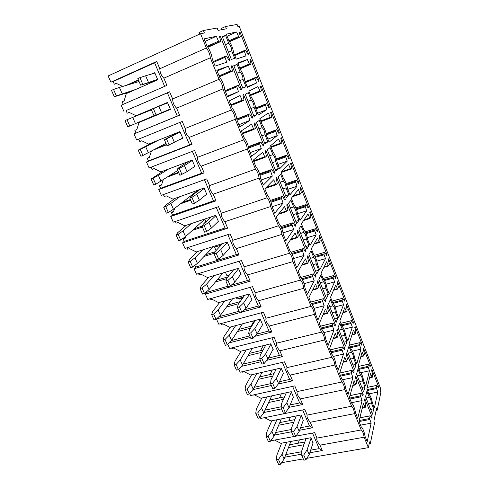 <?xml version="1.0" encoding="UTF-8"?>
<svg xmlns="http://www.w3.org/2000/svg" width="489" height="489" viewBox="0 0 489 489"><rect width="100%" height="100%" fill="white"/><g stroke="black" fill="none" stroke-linecap="round" stroke-linejoin="round"><path stroke-width="0.73" d="M231.462 109.939C233.595 112.574 234.854 115.691 235.252 119.285L243.595 139.872C245.649 142.336 246.884 145.38 247.3 149.017L255.466 169.151C257.434 171.443 258.644 174.426 259.091 178.088L267.073 197.788C268.968 199.922 270.154 202.837 270.619 206.535L278.437 225.808C280.258 227.788 281.413 230.643 281.902 234.365L289.549 253.229C291.303 255.062 292.434 257.856 292.948 261.609L300.435 280.075C302.116 281.762 303.223 284.5 303.761 288.278L311.09 306.358C312.709 307.911 313.791 310.588 314.348 314.39L321.53 332.098C323.082 333.522 324.146 336.145 324.714 339.971L331.75 357.318C333.241 358.608 334.28 361.182 334.873 365.026L341.762 382.019C343.199 383.193 344.219 385.711 344.824 389.574L351.579 406.231C352.954 407.288 353.957 409.758 354.58 413.633L361.2 429.959C362.52 430.907 363.504 433.321 364.14 437.221L368.37 447.649L369.562 441.934L370.289 443.737L374.562 422.942L373.871 421.206L376.512 408.523L377.184 410.216L380.87 392.282L380.228 390.644L380.656 388.596L239.249 26.375L237.935 26.62L237.086 24.45L225.484 26.534L226.389 28.814L218.094 30.385L217.159 28.026L203.375 30.501L204.378 32.989L200.557 33.71L206.352 48.001C208.656 51.009 209.983 54.273 210.319 57.781L219.048 79.322L172.672 98.931L169.628 91.791L167.403 92.861L177.299 116.052L133.968 133.925L136.651 139.952L182.256 121.455L185.227 128.442L231.462 109.939L222.923 88.882C222.556 85.33 221.266 82.14 219.048 79.322M372.746 374.812L371.652 370.509L371.891 369.519L378.62 386.732L378.4 387.753L376.854 385.369L376.298 387.716L377.783 392.044L374.385 407.973L372.447 403.077C371.579 398.59 370.369 395.546 368.828 393.945L366.866 388.993L370.57 373.657L372.16 377.502L372.746 374.812M373.682 408.816L371.395 403.04C371.09 400.13 370.417 398.229 369.378 397.325L366.817 391.5L365.57 396.683L372.532 414.183L373.682 408.816L370.631 409.409M363.718 381.041C362.856 376.561 361.628 373.462 360.032 371.744L358.034 366.695L362.111 352.08L363.828 355.919L364.409 353.798L363.278 349.103L363.541 348.168L370.387 365.68L370.149 366.658L368.553 364.164L367.942 366.402L369.452 370.79L365.693 386.029L363.718 381.041M356.683 382.251L355.485 377.16L355.784 376.072L363.211 394.702L362.93 395.833L361.188 393.272L360.479 395.876L362.104 400.577L357.74 418.303L355.589 412.985C354.678 408.064 353.339 404.758 351.573 403.064L349.39 397.679L354.14 380.656L355.9 384.819L356.683 382.251M364.947 386.781L362.612 380.9C362.318 377.973 361.628 376.041 360.54 375.094L357.948 369.146L356.579 374.091L363.669 391.915L364.947 386.781L361.884 387.422M354.825 358.596C353.981 354.128 352.728 350.968 351.071 349.122L349.036 343.981L353.492 330.106L355.252 334.042L355.882 332.025L354.757 327.324L355.045 326.432L362.013 344.256L361.75 345.191L360.1 342.587L359.439 344.714L360.968 349.158L356.836 363.682L354.825 358.596M347.422 359.067L346.224 353.957L346.56 352.924L354.128 371.909L353.816 372.991L352.019 370.307L351.243 372.783L352.893 377.551L348.089 394.464L345.888 389.042C345.002 384.134 343.633 380.76 341.793 378.92L339.568 373.425L344.769 357.245L346.573 361.499L347.422 359.067M356.041 364.336L353.669 358.345C353.382 355.399 352.673 353.431 351.53 352.441L348.92 346.371L347.416 351.071L354.647 369.232L356.041 364.336L352.966 365.026M345.766 335.735C344.934 331.273 343.657 328.058 341.945 326.077L339.867 320.839L344.727 307.74L346.524 311.768L347.208 309.861L346.084 305.148L346.395 304.311L353.492 322.453L353.199 323.339L351.499 320.619L350.778 322.636L352.331 327.135L347.82 340.912L345.766 335.735M337.985 335.43L336.793 330.307L337.153 329.329L344.867 348.688L344.531 349.708L342.667 346.897L341.823 349.244L343.504 354.073L338.241 370.142L335.998 364.611C335.124 359.715 333.73 356.273 331.817 354.281L329.549 348.675L335.222 333.37L337.068 337.722L337.985 335.43M346.976 341.475L344.556 335.368C344.28 332.404 343.547 330.399 342.349 329.36L339.714 323.162L338.076 327.606L345.448 346.12L346.976 341.475L343.889 342.208M336.536 312.434C335.717 307.991 334.421 304.708 332.642 302.599L330.527 297.263L335.79 284.965L337.63 289.091L338.376 287.3L337.257 282.575L337.593 281.786L344.812 300.258L344.5 301.096L342.746 298.259L341.97 300.154L343.541 304.714L338.626 317.709L336.536 312.434M328.363 311.328L327.172 306.2L327.563 305.277L335.43 325.008L335.063 325.98L333.137 323.033L332.227 325.24L333.932 330.142L328.192 345.326L325.906 339.678C325.044 334.794 323.626 331.279 321.64 329.14L319.323 323.418L325.485 309.03L327.379 313.48L328.363 311.328M337.734 318.174L335.271 311.951C335.008 308.969 334.25 306.927 332.991 305.833L330.338 299.519L328.559 303.687L336.071 322.557L337.734 318.174L334.635 318.956M327.129 288.693C326.328 284.262 325.002 280.918 323.162 278.669L321.004 273.229L326.695 261.768L328.577 265.992L329.378 264.323L328.266 259.592L328.626 258.858L335.98 277.666L335.637 278.443L333.828 275.49L332.991 277.257L334.586 281.884L329.262 294.072L327.129 288.693M318.553 286.756L317.367 281.609L317.789 280.753L325.808 300.876L325.411 301.78L323.418 298.7L322.434 300.766L324.164 305.735L317.936 319.995L315.601 314.231C314.763 309.36 313.308 305.778 311.248 303.473L308.883 297.63L315.552 284.201L317.495 288.761L318.553 286.756M328.321 294.427L325.802 288.088C325.558 285.081 324.769 283.003 323.449 281.847L320.778 275.411L318.852 279.305L326.511 298.541L328.321 294.427L325.203 295.264M317.544 264.494C316.756 260.075 315.405 256.67 313.498 254.274L311.297 248.724L317.428 238.137L319.354 242.465L320.222 240.918L319.109 236.181L319.5 235.502L326.988 254.659L326.615 255.38L324.751 252.3L323.852 253.944L325.466 258.632L319.714 269.977L317.544 264.494M308.547 261.688L307.361 256.536L307.819 255.741L315.998 276.261L315.57 277.104L313.504 273.877L312.453 275.796L314.207 280.845L307.465 294.14L305.087 288.253C304.262 283.4 302.777 279.739 300.637 277.269L298.223 271.303L305.417 258.877L307.416 263.54L308.547 261.688M318.718 270.228L316.157 263.76C315.918 260.735 315.105 258.614 313.718 257.397L311.028 250.839L308.956 254.433L316.768 274.054L318.718 270.228L315.594 271.114M307.77 239.824C307 235.423 305.619 231.951 303.645 229.402L301.401 223.748L307.991 214.066L309.953 218.497L310.888 217.085L309.781 212.336L310.197 211.713L317.826 231.224L317.428 231.896L315.503 228.681L314.537 230.191L316.175 234.94L309.983 245.411L307.77 239.824M298.333 236.12L297.153 230.955L297.648 230.227L305.992 251.157L305.527 251.939L303.394 248.559L302.263 250.325L304.048 255.447L296.774 267.734L294.341 261.725C293.541 256.89 292.025 253.149 289.8 250.502L287.336 244.408L295.081 233.033L297.129 237.807L298.333 236.12M308.932 245.551L306.316 238.962C306.096 235.912 305.252 233.742 303.791 232.458L301.09 225.777L298.865 229.072L306.829 249.084L308.932 245.551L305.796 246.493M297.807 214.671C297.049 210.282 295.643 206.743 293.596 204.041L291.31 198.271L298.369 189.536L300.38 194.078L301.383 192.8L300.277 188.039L300.729 187.483L308.498 207.36L308.07 207.972L306.077 204.622L305.05 205.991L306.713 210.808L300.063 220.368L297.807 214.671M287.917 210.025L286.743 204.848L287.269 204.194L295.784 225.551L295.283 226.266L293.076 222.733L291.872 224.335L293.681 229.53L285.857 240.765L283.375 234.628C282.587 229.818 281.041 225.997 278.73 223.167L276.212 216.945L284.531 206.658L286.633 211.554L287.917 210.025M298.95 220.386L296.285 213.669C296.077 210.594 295.203 208.381 293.663 207.018L290.955 200.221L288.565 203.198L296.695 223.614L298.95 220.386L295.802 221.389M287.642 189.011C286.902 184.646 285.472 181.034 283.345 178.173L281.016 172.287L288.571 164.536L290.625 169.188L291.695 168.051L290.594 163.289L291.071 162.788L298.993 183.045L298.534 183.595L296.481 180.105L295.387 181.333L297.067 186.217L289.94 194.824L287.642 189.011M277.287 183.399L276.114 178.21L276.682 177.629L285.368 199.426L284.836 200.068L282.55 196.37L281.261 197.813L283.1 203.088L274.708 213.222L272.165 206.951C271.407 202.159 269.824 198.253 267.428 195.239L264.849 188.876L273.761 179.738L275.918 184.756L277.287 183.399M288.773 194.726L286.059 187.868C285.869 184.824 284.971 182.562 283.363 181.083L280.619 174.157L278.058 176.798L286.352 197.629L288.773 194.726L285.613 195.783M277.275 162.843C276.554 158.497 275.093 154.811 272.893 151.786L270.515 145.777L278.577 139.053L280.68 143.821L281.817 142.831L280.723 138.057L281.236 137.629L289.305 158.271L288.816 158.754L286.695 155.123L285.533 156.199L287.245 161.15L279.622 168.772L277.275 162.843M266.432 156.217L265.27 151.022L265.869 150.514L274.739 172.764L274.17 173.332L271.798 169.469L270.429 170.734L272.3 176.089L263.308 185.074L260.716 178.662C259.977 173.901 258.363 169.909 255.869 166.7L253.235 160.196L262.758 152.25L264.983 157.397L266.432 156.217M278.394 168.546L275.619 161.553C275.46 158.558 274.549 156.248 272.874 154.628L270.069 147.562L267.336 149.86L275.802 171.119L278.394 168.546L275.221 169.665M266.694 136.144C265.992 131.822 264.506 128.063 262.226 124.86L259.8 118.729L268.388 113.069L270.539 117.959L271.756 117.122L270.661 112.342L271.212 111.981L279.433 133.02L278.913 133.436L276.719 129.652L275.484 130.581L277.22 135.606L269.091 142.189L266.694 136.144M255.35 128.46L254.194 123.259L254.836 122.837L263.889 145.545L263.278 146.04L260.826 141.999L259.372 143.088L261.273 148.528L251.664 156.309L249.011 149.756C248.296 145.019 246.645 140.936 244.06 137.525L241.364 130.875L251.529 124.182L253.822 129.457L255.35 128.46M267.801 141.834L264.971 134.695C264.842 131.755 263.913 129.402 262.165 127.629L259.304 120.416L256.395 122.354L265.032 144.059L267.801 141.834L264.616 143.02M255.9 108.894C255.221 104.603 253.699 100.765 251.34 97.378L248.858 91.125L257.996 86.577L260.203 91.59L261.493 90.905L260.405 86.125L260.992 85.832L269.372 107.28L268.822 107.629L266.554 103.692L265.246 104.457L267.006 109.554L258.345 115.068L255.9 108.894M244.035 100.123L242.886 94.915L243.571 94.566L252.813 117.757L252.165 118.173L249.628 113.949L248.082 114.854L250.007 120.373L239.757 126.902L237.043 120.202C236.352 115.496 234.665 111.321 231.982 107.696L229.231 100.899L240.062 95.508L242.416 100.923L244.035 100.123M256.988 114.579L254.097 107.293C254.011 104.408 253.057 101.999 251.236 100.08L248.32 92.714L245.221 94.279L254.035 116.437L256.988 114.579L253.791 115.826M244.885 81.088C244.225 76.822 242.672 72.898 240.227 69.328L237.697 62.947L247.403 59.554L249.659 64.695L251.028 64.175L249.946 59.389L250.564 59.169L259.115 81.046L258.528 81.321L256.187 77.219L254.8 77.818L256.591 82.989L247.379 87.384L244.885 81.088M232.477 71.168L231.334 65.954L232.061 65.697L241.505 89.383L240.808 89.713L238.18 85.3L236.542 86.009L238.504 91.62L227.581 96.834L224.812 89.982C224.145 85.306 222.422 81.04 219.628 77.189L216.816 70.239L228.339 66.211L230.765 71.773L232.477 71.168L219.433 76.706M245.955 86.755L243.002 79.316C242.947 76.492 241.976 74.035 240.081 71.95L237.104 64.432L233.809 65.605L242.813 88.234L245.955 86.755L242.746 88.069M233.638 52.696C232.996 48.46 231.413 44.456 228.883 40.691L226.297 34.169L236.59 31.987L238.901 37.262L240.356 36.913L239.28 32.121L239.94 31.981L248.656 54.285L248.033 54.493L245.612 50.22L244.152 50.648L245.967 55.899L236.187 59.126L233.638 52.696M220.667 41.596L219.53 36.375L220.307 36.204L229.952 60.404L229.213 60.648L226.493 56.033L224.757 56.541L226.755 62.244L215.136 66.082L212.293 59.077C211.658 54.432 209.891 50.067 206.994 45.99L204.115 38.875L216.364 36.278L218.864 41.993L220.667 41.596L207.911 47.286M234.689 58.344L231.676 50.752C231.658 47.989 230.661 45.483 228.693 43.234L225.649 35.556L222.153 36.314L231.352 59.432L234.689 58.344M364.837 398.786L372.129 417.068L371.872 418.248L370.185 415.809L369.537 418.529L371.145 423.168L367.202 441.671L365.087 436.457C364.171 431.53 362.856 428.291 361.151 426.732L359.018 421.457L363.327 403.627L365.161 407.581L365.766 405.002L364.562 399.923L364.837 398.786M205.337 218.858L204.805 219.347L205.765 221.566L204.206 223.345M216.004 245.661L214.549 247.196L216.022 250.582M225.405 272.208L226.969 275.814L229.31 275.118M236.431 297.636L237 298.938L243.296 297.171M239.017 298.369L239.317 299.072L241.108 298.571L241.994 299.017M204.096 223.1L204.683 222.905M214.549 247.196L221.126 245.111M250.924 326.267L254.427 320.668M260.49 350.674L263.29 345.644M270.038 374.537L272.294 370.008M279.519 397.899L281.352 393.804M288.907 420.784L290.399 417.08M298.192 443.205L299.402 439.862M200.557 33.71L108.13 75.954L110.899 82.164L156.724 61.455L159.83 68.76L206.352 48.001M156.724 61.455L154.591 62.818L113.136 81.541L114.334 84.236L116.7 83.558M113.136 81.541L110.899 82.164M167.403 92.861L126.046 110.569L127.213 113.21L129.261 112.421M126.046 110.569L169.628 91.791M210.319 57.781L163.839 78.179L166.908 85.398L121.168 105.214L123.913 111.37M151.89 73.949L154.726 72.69L157.764 79.78L126.303 93.607L124.096 100.948L122.14 101.798L123.259 104.31M127.213 113.21L129.163 112.378L136.07 115.716L167.47 102.464L170.441 109.402L139.059 122.476L136.81 129.597L134.86 130.398L136.015 132.996M134.86 130.398L136.834 129.524M138.735 139.108L139.83 141.565L141.773 140.783L148.619 144.114L179.94 131.596L182.843 138.387L179.805 139.585M151.199 167.134L152.177 169.328L154.114 168.589L160.899 171.92L192.14 160.105L194.989 166.755L193.424 167.336M151.394 151.174L149.255 157.635L147.311 158.399L148.442 160.942L146.492 162.03L149.121 167.935L194.604 150.484L197.513 157.317L243.595 139.872M147.311 158.399L149.383 157.256M163.405 194.579L164.267 196.523L166.205 195.826L172.935 199.145L204.084 188.014L206.871 194.518L205.82 194.891M163.253 179.885L161.443 185.099L159.506 185.814L160.612 188.302L158.754 189.555L161.333 195.331L206.694 178.882L209.543 185.576L255.466 169.151M159.506 185.814L161.676 184.426M175.355 221.456L176.113 223.161L178.045 222.501L184.714 225.814L215.783 215.337L218.51 221.706L217.715 221.969M174.744 208.241L173.381 211.994L171.45 212.666L172.531 215.105L170.765 216.505L173.289 222.165L218.522 206.682L221.309 213.235L267.073 197.788M171.45 212.666L173.723 211.052M187.067 247.782L187.721 249.256L189.646 248.632L196.26 251.945L227.232 242.092L229.903 248.333L229.274 248.528M185.832 236.346L185.074 238.339L183.149 238.974L184.212 241.364L182.531 242.905L185.001 248.449L230.105 233.895L232.831 240.313L278.437 225.808M183.149 238.974L185.527 237.153M198.534 273.577L199.09 274.824L201.01 274.243L207.574 277.544L238.449 268.302L241.065 274.415L240.539 274.567M194.885 265.362L195.655 267.092L194.06 268.773L196.48 274.207L241.444 260.545L244.115 266.829L289.549 253.229M209.781 298.858L210.239 299.891L212.153 299.347L218.662 302.642L249.439 293.975L252.006 299.965L251.554 300.093M206.596 291.701L206.865 292.312L205.356 294.121L207.727 299.445L252.55 286.652L255.166 292.801L300.435 280.075M216.456 319.024L218.754 324.183L263.43 312.22L265.998 318.247L311.09 306.358M220.796 323.639L221.162 324.464L223.076 323.95L229.53 327.239L260.209 319.14L262.721 325.008L262.33 325.112M227.752 344.372L229.561 348.437L274.091 337.276L276.609 343.18L321.53 332.098M231.603 347.93L231.878 348.553L233.785 348.076L240.185 351.359L270.765 343.798L273.229 349.549L272.88 349.635M238.821 369.213L240.16 372.221L284.543 361.829L287.006 367.624L331.75 357.318M242.196 371.75L242.385 372.184L244.286 371.738L250.637 375.008L281.114 367.972L283.528 373.614L283.217 373.682M252.581 395.106L254.586 394.947L260.888 398.211L291.255 391.677L293.339 397.264M249.665 393.547L250.557 395.552L294.788 385.9L297.202 391.579L341.762 382.019M262.776 418.022L264.69 417.716L270.943 420.968L301.206 414.923L303.272 420.393M260.295 417.404L260.753 418.431L304.824 409.501L307.196 415.069L351.579 406.231M270.723 440.791L293.583 436.604M222.923 88.882L176.59 108.148L179.597 115.202L177.299 116.052M133.968 133.925L179.597 115.202M235.252 119.285L189.066 137.458L192 144.365L189.622 144.94L148.442 160.942M146.492 162.03L192 144.365M247.3 149.017L201.266 166.138L204.145 172.898L201.682 173.216L160.612 188.302M158.754 189.555L204.145 172.898M259.091 178.088L213.21 194.206L216.028 200.82L213.485 200.893L172.531 215.105M170.765 216.505L216.028 200.82M270.619 206.535L224.903 221.682L227.66 228.161L225.044 227.996L184.212 241.364M182.531 242.905L227.66 228.161M281.902 234.365L236.352 248.589L239.054 254.928L236.364 254.537L195.655 267.092M194.06 268.773L239.054 254.928M292.948 261.609L247.562 274.934L250.209 281.144L247.452 280.533L231.236 285.24M205.356 294.121L250.209 281.144M303.761 288.278L258.547 300.741L261.138 306.829L258.32 306.01L244.531 309.763M216.554 318.932L239.647 312.66M242.324 311.933L261.138 306.829M314.348 314.39L269.305 326.029L271.847 331.988L268.968 330.967L257.006 334.024M229.268 342.82L250.429 337.434M254.891 336.304L271.847 331.988M324.714 339.971L279.849 350.809L282.336 356.652L279.402 355.436L268.467 358.052M241.352 366.389L260.998 361.726M266.841 360.332L282.336 356.652M334.873 365.026L290.185 375.094L292.624 380.821L289.635 379.427L279.488 381.683M252.935 389.617L271.358 385.534M278.296 383.999L292.624 380.821M344.824 389.574L300.319 398.908L302.709 404.519L299.665 402.948L290.173 404.916M263.944 412.508L281.523 408.883M289.176 407.306L302.709 404.519M354.58 413.633L310.252 422.251L312.599 427.759L309.506 426.011L300.558 427.734M274.525 435.027L291.56 431.775M299.629 430.234L312.599 427.759M295.979 436.151L314.678 432.643L317 438.101L361.2 429.959M368.37 447.649L306.854 458.303M303.296 458.92L281.652 462.667M364.14 437.221L319.995 445.149L322.294 450.552L319.158 448.639L310.668 450.149M284.824 457.154L301.756 454.171M309.812 452.753L322.294 450.552M225.649 35.556L222.422 37.005M154.848 72.971L154.059 73.326M138.503 80.245L128.387 84.744M138.381 79.964L126.076 85.441M154.591 62.818L164.64 86.382M114.334 84.236L116.284 83.356L122.727 86.449M231.676 50.752L228.455 52.158M228.693 43.234L225.472 44.658M163.839 78.179C161.291 75.746 159.958 72.61 159.83 68.76M216.364 36.278L205.117 41.351M220.307 36.204L219.567 36.534M236.59 31.987L227.116 36.235M239.94 31.981L239.317 32.262M170.429 109.383L139.059 122.476M237.104 64.432L233.889 65.807M167.489 102.501L136.07 115.716M162.336 104.976L162.006 104.817M165.141 111.59L170.349 109.188M243.002 79.316L239.793 80.654M240.081 71.95L236.872 73.307M176.59 108.148C174.023 105.618 172.715 102.549 172.672 98.931M165.227 111.321L170.343 109.175M228.339 66.211L217.128 71.021M238.504 91.62L227.33 96.205M241.505 89.383L240.79 89.676M232.061 65.697L231.346 66.009M247.403 59.554L237.954 63.594M256.591 82.989L247.171 86.859M259.115 81.046L258.51 81.29M250.564 59.169L249.958 59.432M182.739 138.136L181.737 138.528M166.486 144.548L156.193 148.607M179.995 122.372L189.622 144.94M166.596 144.793L154.127 149.713M254.097 107.293L250.9 108.558M251.236 100.08L248.039 101.364M189.066 137.458C186.474 134.848 185.197 131.841 185.227 128.442M250.007 120.373L238.87 124.713M252.813 117.757L252.086 118.045M267.006 109.554L257.617 113.234M269.372 107.28L268.761 107.525M178.577 172.33L169.866 175.582M192.354 151.345L201.682 173.216M178.785 172.8L167.91 176.853M264.971 134.695L261.78 135.899M262.165 127.629L258.974 128.851M201.266 166.138C198.656 163.442 197.409 160.502 197.513 157.317M261.273 148.528L250.172 152.623M263.889 145.545L263.149 145.82M277.22 135.606L267.868 139.096M279.433 133.02L278.809 133.252M190.417 199.53L182.269 202.409M204.445 179.695L213.485 200.893M190.716 200.215L180.417 203.846M196.951 191.774L197.342 190.741M275.619 161.553L272.446 162.69M272.874 154.628L269.696 155.783M213.21 194.206C210.588 191.431 209.359 188.552 209.543 185.576M272.3 176.089L261.236 179.958M274.739 172.764L273.987 173.027M287.245 161.15L277.917 164.469M289.305 158.271L288.669 158.497M202.189 226.12L194.164 228.797M205.765 221.566L206.352 221.37M216.279 207.446L225.044 227.996M202.397 227.067L192.403 230.392M204.805 219.347L206.743 218.381M286.059 187.868L282.893 188.943M283.363 181.083L280.197 182.171M224.903 221.682C222.263 218.834 221.065 216.016 221.309 213.235M283.1 203.088L272.135 206.719M285.368 199.426L284.598 199.677M297.067 186.217L287.776 189.359M298.993 183.045L298.345 183.265M215.093 251.749L205.716 254.696M227.868 234.616L236.364 254.537M214.451 253.18L204.047 256.444M296.285 213.669L293.137 214.683M293.651 207.012L290.497 208.045L293.663 207.018M236.352 248.589C233.693 245.667 232.519 242.911 232.831 240.313M293.681 229.53L283.07 232.856M295.784 225.551L295.001 225.796M306.713 210.808L297.648 213.724M308.498 207.36L307.838 207.574M227.898 276.866L216.982 280.099M228.106 286.151L206.865 292.312M239.219 261.224L247.452 280.533M226.682 278.657L215.398 281.988M306.316 238.962L303.18 239.916M303.73 232.44L300.588 233.406M247.562 274.934C244.891 271.945 243.742 269.243 244.115 266.829M304.048 255.447L293.687 258.504M305.992 251.157L305.191 251.395M316.175 234.94L307.343 237.642M317.826 231.224L317.159 231.431M240.148 301.627L227.99 305.008M239.035 311.261L218.852 316.762M250.331 287.281L258.32 306.01M238.718 303.651L226.499 307.037M316.157 263.76L313.027 264.665M313.62 257.367L310.491 258.284M258.547 300.741C255.863 297.691 254.732 295.044 255.166 292.801M314.207 280.845L304.017 283.681M315.998 276.261L315.179 276.493M325.466 258.632L316.805 261.138M326.988 254.659L326.304 254.855M251.829 326.029L238.773 329.439M249.751 335.876L231.48 340.546M261.224 312.813L268.968 330.967M250.484 328.186L237.361 331.603M325.802 288.088L322.691 288.938M323.315 281.817L320.197 282.679M269.305 326.029C266.609 322.917 265.503 320.319 265.998 318.247M324.164 305.735L314.085 308.376M325.808 300.876L324.977 301.096M334.586 281.884L326.041 284.231M335.98 277.666L335.289 277.856M263.07 350.045L249.329 353.4M260.252 360.014L243.088 364.109M271.89 337.826L279.402 355.436M261.811 352.331L247.996 355.692M253.339 322.398L251.462 321.444M335.271 311.951L332.165 312.752M332.826 305.796L329.72 306.609M279.849 350.809C277.141 347.636 276.059 345.093 276.609 343.18M333.932 330.142L323.877 332.618M335.43 325.008L334.58 325.222M343.541 304.714L335.063 306.915M344.812 300.258L344.103 300.448M273.95 373.645L259.677 376.909M283.394 373.303L278.577 383.639L274.836 388.388L272.795 388.834L270.551 383.676L254.249 387.306M282.349 362.343L289.635 379.427M272.77 376.059L258.418 379.317M344.556 335.368L341.463 336.114M342.159 329.329L339.066 330.087M290.185 375.094C287.465 371.866 286.407 369.378 287.006 367.624M343.504 354.073L333.394 356.408M344.867 348.688L343.993 348.889M352.331 327.135L343.877 329.213M353.492 322.453L352.771 322.636M284.512 396.836L269.818 399.965M281.248 406.762L265.062 410.118M292.599 386.377L299.665 402.948M283.406 399.366L268.632 402.49M353.669 358.345L350.589 359.042M351.316 352.416L348.235 353.131M300.319 398.908C297.587 395.625 296.548 393.18 297.202 391.579M352.893 377.551L342.581 379.77M354.128 371.909L353.235 372.105M360.968 349.158L352.465 351.126M362.013 344.256L361.279 344.433M294.8 419.617L279.763 422.588M291.646 429.446L275.57 432.539M302.648 409.941L309.506 426.011M293.767 422.264L278.651 425.228M362.612 380.9L359.549 381.554M360.307 375.081L357.239 375.748M310.252 422.251C307.514 418.92 306.499 416.53 307.196 415.069M362.104 400.577L351.432 402.722M363.211 394.702L362.294 394.886M369.452 370.79L360.809 372.673M370.387 365.68L369.635 365.845M313.003 443.089L310.967 437.722L280.808 443.303L274.757 440.137M304.83 441.989L289.525 444.794M301.78 451.726L285.808 454.568M312.508 433.052L319.158 448.639M303.871 444.745L288.479 447.539M371.395 403.04L368.339 403.645M369.128 397.331L366.072 397.948M319.995 445.149C317.251 441.775 316.255 439.422 317 438.101M371.145 423.168L360.515 425.155M372.129 417.068L371.188 417.245M377.783 392.044L368.804 393.883M378.62 386.732L377.85 386.891M199.622 34.028L192.269 37.5M203.375 30.501L199.005 32.5L199.665 34.12M225.484 26.534L221.431 28.374L221.884 29.664M370.289 443.737L369.146 443.939M377.184 410.216L376.114 410.424M135.881 89.395L116.382 95.875L113.521 89.463L111.48 90.373L114.34 96.773L130.667 91.694M122.226 93.79L119.414 87.445L113.521 89.463M139.065 81.535L119.414 87.445M116.382 95.875L114.34 96.773M157.592 79.389L140.649 85.172L155.85 80.618M140.649 85.172L137.8 78.631L139.915 77.684L142.764 84.242M148.418 82.25L145.618 75.764L139.915 77.684M154.897 73.081L145.618 75.764M129.811 125.997L127.018 119.726L124.982 120.587L127.776 126.84L135.447 123.613L132.696 117.403L127.018 119.726M153.956 115.746L135.447 123.613M151.401 109.872L132.696 117.403M154.023 115.905L151.242 109.512L153.35 108.619L156.132 115.025L154.023 115.905M170.276 109.016L156.132 115.025M161.578 112.721L158.839 106.382L153.35 108.619M167.635 102.849L158.839 106.382M165.979 143.375L142.947 155.453L140.209 149.322L138.179 150.129L153.326 142.232M148.381 152.782L145.691 146.712L140.209 149.322M158.515 140.154L145.691 146.712M142.947 155.453L140.918 156.254L138.179 150.129M182.684 138.008L167.097 145.948L164.377 139.695L178.381 132.219M169.2 145.123L166.48 138.858L164.377 139.695M174.451 142.519L171.767 136.315L166.48 138.858M180.099 131.975L171.767 136.315M177.758 170.447L155.795 184.267L153.118 178.271L151.095 179.029L163.381 170.979M161.04 181.327L158.405 175.386L153.118 178.271M168.589 169.011L158.405 175.386M155.795 184.267L153.766 185.019L151.095 179.029M194.83 166.382L187.03 171.663L179.885 175.325L177.22 169.212L178.876 167.678L188.503 161.48M181.975 174.549L179.316 168.424L177.22 169.212M187.03 171.663L184.414 165.594L179.316 168.424M192.299 160.478L184.414 165.594M198.1 190.154L173.424 209.261L168.363 212.464L165.747 206.59L163.729 207.305L165.508 205.337L174.744 198.497M173.424 209.261L170.844 203.442L165.747 206.59M179.946 196.639L170.844 203.442M168.363 212.464L166.346 213.167L163.729 207.305M206.719 194.157L199.347 200.172L194.475 203.332L192.385 204.06L189.787 198.082L191.266 196.193L199.842 189.53M194.475 203.332L191.871 197.342L189.787 198.082M199.347 200.172L196.78 194.237L191.871 197.342M204.243 188.375L196.78 194.237M205.019 218.968L185.545 236.603L180.667 240.056L178.106 234.31L176.089 234.983L177.696 232.691L186.205 225.313M185.545 236.603L183.02 230.912L178.106 234.31M191.395 223.565L183.02 230.912M180.667 240.056L178.65 240.716L176.089 234.983M218.357 221.352L211.395 228.07L206.7 231.486L204.622 232.171L202.073 226.321L203.381 224.103L211.254 216.865M206.7 231.486L204.157 225.625L202.073 226.321M211.395 228.07L208.882 222.263L204.157 225.625M215.93 215.692L208.882 222.263M213.626 246.419L197.415 263.375L192.709 267.061L190.203 261.438L188.192 262.067L189.634 259.47L197.556 251.529M197.415 263.375L194.946 257.801L190.203 261.438M202.739 249.885L194.946 257.801M192.709 267.061L190.704 267.685L188.192 262.067M229.757 247.984L223.186 255.374L218.669 259.042L216.59 259.683L214.103 253.956L215.246 251.413L222.544 243.583M218.669 259.042L216.175 253.302L214.103 253.956M223.186 255.374L220.728 249.69L216.175 253.302M227.379 242.44L220.728 249.69M222.966 272.935L209.041 289.592L204.5 293.51L202.043 288.003L200.044 288.589L201.327 285.698L208.742 277.196M209.041 289.592L206.621 284.133L202.043 288.003M213.913 275.649L206.621 284.133M204.5 293.51L202.501 294.091L200.044 288.589M240.924 274.072L234.726 282.104L230.38 286.01L228.308 286.609L225.869 281.004L226.859 278.155L233.663 269.732M230.38 286.01L227.941 280.393L225.869 281.004M234.726 282.104L232.324 276.542L227.941 280.393M238.595 268.638L232.324 276.542M232.642 298.706L220.429 315.277L216.046 319.409L213.644 314.017L211.645 314.561L212.776 311.389L219.744 302.336M220.429 315.277L218.057 309.928L213.644 314.017M224.897 300.888L218.057 309.928M216.046 319.409L214.054 319.947L211.645 314.561M251.859 299.635L246.034 308.284L241.841 312.41L239.781 312.972L237.391 307.483L238.229 304.341L244.586 295.344M241.841 312.41L239.457 306.915L237.391 307.483M246.034 308.284L243.681 302.832L239.457 306.915M249.586 294.311L243.681 302.832M242.44 323.828L231.584 340.436L227.361 344.776L225.001 339.494L223.015 340.008L223.999 336.56L230.545 326.97M231.584 340.436L229.262 335.197L225.001 339.494M235.68 325.613L229.262 335.197M227.361 344.776L225.368 345.283L223.015 340.008M262.581 324.684L257.104 333.92L253.07 338.266L251.016 338.785L248.675 333.406L249.366 329.989L255.313 320.429M253.07 338.266L250.729 332.881L248.675 333.406M257.104 333.92L254.8 328.577L250.729 332.881M260.35 319.464L254.8 328.577M252.263 348.37L242.513 365.094L238.443 369.629L236.132 364.458L234.152 364.928L234.995 361.224L241.144 351.12M242.513 365.094L240.24 359.959L236.132 364.458M246.267 349.855L240.24 359.959M238.443 369.629L236.456 370.1L234.152 364.928M273.088 349.232L267.948 359.036L264.066 363.584L262.018 364.067L259.726 358.804L260.276 355.112L265.839 345.014M264.066 363.584L261.774 358.309L259.726 358.804M267.948 359.036L265.692 353.804L261.774 358.309M270.9 344.115L265.692 353.804M262.037 372.373L253.229 389.262L249.304 393.987L247.037 388.914L245.062 389.354L245.771 385.405L251.554 374.8M253.229 389.262L250.998 384.226L247.037 388.914M256.664 373.62L250.998 384.226M249.304 393.987L247.324 394.421L245.062 389.354M274.836 388.388L272.593 383.223L270.551 383.676L270.973 379.733L276.169 369.116M278.577 383.639L276.364 378.517L272.593 383.223M281.248 368.284L276.364 378.517M271.737 395.876L263.736 412.954L259.946 417.863L257.727 412.887L255.759 413.297L256.334 409.104L261.768 398.022M263.736 412.954L261.548 408.015L257.727 412.887M266.86 396.921L261.548 408.015M259.946 417.863L257.978 418.26L255.759 413.297M293.492 396.897L288.993 407.759L285.393 412.692L283.357 413.107L281.157 408.052L281.45 403.859L286.303 392.74M285.393 412.692L283.192 407.63L281.157 408.052M288.993 407.759L286.823 402.734L283.192 407.63M291.389 391.982L286.823 402.734M281.328 418.896L274.036 436.182L270.38 441.267L268.204 436.39L266.242 436.763L266.694 432.349L271.798 420.797M274.036 436.182L271.89 431.341L268.204 436.39M276.872 419.782L271.89 431.341M270.38 441.267L268.418 441.634L266.242 436.763M303.4 420.045L299.201 431.396L295.735 436.512L293.712 436.891L291.554 431.934L291.719 427.508L296.242 415.913M295.735 436.512L293.577 431.549L291.554 431.934M299.201 431.396L297.074 426.475L293.577 431.549M301.334 415.222L297.074 426.475M290.796 441.451L284.133 458.969L280.613 464.214L278.479 459.434L276.523 459.776L276.86 455.143L281.64 443.15M284.133 458.969L282.031 454.22L278.479 459.434M286.695 442.215L282.031 454.22M280.613 464.214L278.657 464.55L276.523 459.776M313.119 442.747L309.207 454.574L305.869 459.862L303.852 460.204L301.744 455.351L301.792 450.699L305.998 438.639M305.869 459.862L303.761 454.996L301.744 455.351M309.207 454.574L307.123 449.746L303.761 454.996M311.09 438.016L307.123 449.746M224.818 57.402L213.595 62.286M213.29 61.541L224.757 56.541M218.944 42.005L207.727 47.011M207.202 46.266L218.363 41.272M244.219 51.437L234.763 55.538M234.488 54.847L244.152 50.648M229.567 41.706L240.356 36.913M238.901 37.262L229.414 41.473M228.95 40.783L238.394 36.583M236.609 86.883L225.429 91.51M225.117 90.74L236.542 86.009M238.131 85.3L225.099 90.697M230.851 71.785L219.408 76.639M219.09 75.862L230.295 71.101M254.879 78.619L245.454 82.519M245.172 81.81L254.8 77.818M256.144 77.219L245.154 81.773M240.032 68.839L251.028 64.175M249.659 64.695L240.007 68.784M239.726 68.069L249.17 64.059M248.155 115.74L237.037 120.105M236.914 119.243L248.082 114.854M249.567 113.949L236.865 118.949M242.507 100.923L231.101 105.526M230.808 104.799L241.976 100.288M265.325 105.269L255.93 108.974M255.802 108.191L265.246 104.457M266.511 103.692L255.759 107.947M260.203 91.59L250.588 95.477M250.319 94.805L259.732 90.991M259.457 143.986L248.724 147.984M248.534 147.128L259.372 143.088M260.771 142.006L248.406 146.621M253.883 129.469L242.55 133.803M242.275 133.124L253.406 128.864M275.576 131.4L266.481 134.823M266.309 134.041L275.484 130.581M276.676 129.658L266.205 133.607M270.509 117.971L260.955 121.657M260.704 121.021L270.087 117.403M270.521 171.645L260.05 175.337M259.806 174.487L270.429 170.734M271.737 169.475L259.58 173.778M265.032 157.403L253.76 161.492M253.504 160.863L264.598 156.835M285.625 157.03L276.75 160.209M276.536 159.432L285.533 156.199M286.646 155.129L276.352 158.827M280.631 143.839L271.126 147.336M270.894 146.743L280.24 143.301M281.358 198.73L271.059 202.171M270.765 201.321L281.261 197.813M282.483 196.382L270.417 200.429M275.949 184.763L265.295 188.424M266.273 187.421L275.551 184.225M295.484 182.171L286.762 185.148M286.511 184.365L295.387 181.333M296.426 180.117L286.242 183.601M290.564 169.212L281.108 172.519M281.554 171.731L290.203 168.705M291.97 225.264L281.768 228.491M281.419 227.642L291.872 224.335M293.009 222.752L280.937 226.578M278.406 214.225L286.633 211.554L278.4 214.237M279.072 213.406L286.285 211.059M305.154 206.841L296.536 209.634M296.242 208.852L305.05 205.991M306.028 204.634L295.869 207.941M300.307 194.102L292.605 196.664L300.295 194.096M293.253 195.863L299.977 193.626M302.373 251.267L292.19 254.304M291.78 253.461L302.263 250.325M303.327 248.583L291.108 252.245L303.327 248.583M297.129 237.807L290.429 239.867L297.129 237.807M290.912 239.152L296.805 237.342M314.647 231.046L306.071 233.687M305.741 232.905L314.537 230.191M315.448 228.705L305.24 231.859L315.448 228.699M309.867 218.528L303.608 220.508L309.861 218.528M304.079 219.818L309.561 218.076M312.569 276.743L302.312 279.629M301.823 278.791L312.453 275.796M313.437 273.907L300.833 277.471L313.443 273.895M307.398 263.534L301.78 265.16M302.135 264.543L307.11 263.1M323.969 254.806L315.381 257.312M314.995 256.536L323.852 253.944M314.317 255.362L324.702 252.318L314.323 255.368M319.25 242.495L313.993 244.078L319.256 242.501M314.341 243.467L318.975 242.073M322.557 301.719L312.104 304.488M311.45 303.675L322.434 300.766M310.686 302.086L323.357 298.712L310.692 302.104M312.911 289.519L317.208 288.345M333.113 278.131L324.451 280.527M323.993 279.757L332.991 277.257M333.773 275.521L323.088 278.492L333.785 275.503M324.207 266.774L328.211 265.631M332.355 326.206L321.536 328.889M321.175 327.997L332.227 325.24M333.064 323.076L320.46 326.23M323.327 314.06L327.104 313.088M342.092 301.028L333.254 303.345M332.642 302.599L341.97 300.154M342.691 298.29L332.043 301.096M333.761 289.708L337.282 288.761M341.958 350.21L331.187 352.722M330.821 351.811L341.823 349.244M342.6 346.945L330.044 349.898M333.443 338.168L336.817 337.349M350.913 323.516L341.817 325.766M341.487 324.94L350.778 322.636M351.444 320.662L340.839 323.302L351.463 320.631M343.046 312.269L346.188 311.469M351.377 373.761L340.65 376.096M340.277 375.179L351.243 372.783M351.946 370.362L339.69 373.058M343.296 361.836L346.334 361.145M359.574 345.601L350.515 347.716M350.185 346.878L359.439 344.714M360.045 342.63L349.482 345.112M352.098 334.452L354.928 333.767M360.619 396.86L349.935 399.03M349.562 398.101L360.479 395.876M361.12 393.333L349.965 395.625M352.905 385.069L355.668 384.482M368.076 367.3L359.054 369.281M358.724 368.431L367.942 366.402M368.498 364.213L358.082 366.518M360.943 356.255L363.523 355.674M369.684 419.519L359.048 421.536M359.25 420.485L369.537 418.529M370.118 415.876L359.892 417.838M362.3 407.881L364.831 407.38M376.438 388.614L367.453 390.466M367.111 389.611L376.298 387.716M376.799 385.424L367.245 387.41M369.598 377.697L371.958 377.19M207.709 46.975L218.864 41.993M229.396 41.443L238.84 37.25M219.39 76.602L230.765 71.773M240.001 68.753L249.592 64.689M231.089 105.49L242.416 100.923M250.576 95.453L260.13 91.59M242.538 133.772L253.822 129.457M260.949 121.633L270.46 117.965M253.754 161.468L264.983 157.397M271.12 147.311L280.594 143.833M265.319 188.399L275.918 184.756M281.102 172.507L290.539 169.206M300.601 233.442L303.791 232.458M310.509 258.333L313.718 257.397M301.768 265.179L307.416 263.54M320.222 282.74L323.449 281.847M312.63 290.087L317.495 288.761M323.932 267.33L328.48 266.034M329.751 306.676L332.991 305.833M320.454 326.206L333.082 323.046M323.107 314.58L327.379 313.48M332.037 301.083L342.703 298.272M333.541 290.215L337.532 289.14M339.091 330.154L342.349 329.36M330.032 349.867L342.618 346.909M333.272 338.639L337.068 337.722M342.875 312.734L346.426 311.829M348.26 353.192L351.53 352.441M339.702 373.015L351.97 370.32M343.156 362.27L346.573 361.499M349.47 345.081L360.063 342.593M351.958 334.879L355.161 334.115M357.257 375.803L360.54 375.094M349.977 395.577L361.145 393.284M352.795 385.473L355.9 384.819M358.095 366.481L368.517 364.171M360.833 356.658L363.737 355.998M366.09 397.991L369.378 397.325M359.904 417.777L370.149 415.815M362.208 408.254L365.045 407.698M367.257 387.361L376.817 385.375M369.507 378.07L372.16 377.502"/></g></svg>
